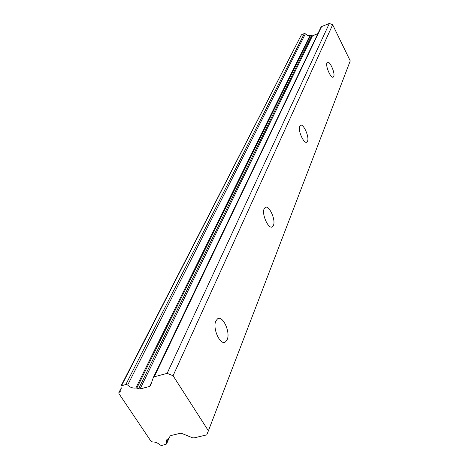 <?xml version="1.0" encoding="UTF-8"?>
<svg xmlns="http://www.w3.org/2000/svg" width="469" height="469" viewBox="0 0 469 469"><rect width="100%" height="100%" fill="white"/><g stroke="black" fill="none" stroke-linecap="round" stroke-linejoin="round"><path stroke-width="0.7" d="M215.869 320.966C212.211 328.282 220.348 345.964 225.478 341.919L227.189 339.65C230.666 332.193 222.693 314.939 217.528 318.844L215.869 320.966M326.969 62.852C325.263 66.035 330.997 78.974 333.26 77.08L333.729 76.47C335.364 73.205 329.713 60.454 327.421 62.277L326.969 62.852M299.714 126.167C297.586 130.23 303.971 144.417 306.855 142.066L307.535 141.169C309.575 137.007 303.291 123.06 300.377 125.329L299.714 126.167M264.17 208.746C261.432 214.099 268.614 229.822 272.383 226.797L273.427 225.419C276.042 219.955 268.989 204.543 265.184 207.462L264.17 208.746M169.502 437.513L170.171 435.941L169.479 437.559L166.454 440.039L166.518 444.061L161.629 445.515L159.911 444.94C157.848 442.894 155.403 441.898 152.566 441.962L150.924 441.171L118.974 393.667L118.85 392.676L120.984 390.712L120.996 386.01L125.88 384.445L127.656 385.026C130.036 387.376 132.768 388.367 135.852 388.004L136.807 388.127L310.595 35.427L310.038 35.404L135.852 388.004M310.595 35.427L312.454 35.826L317.876 33.651M173.073 375.733L332.662 24.746L350.243 60.888L208.4 430.8L173.073 375.733L167.14 373.347L154.207 376.824L153.287 377.609L150.443 385.817L149.593 386.444L140.043 388.977L136.807 388.127M169.508 437.495L170.001 436.193L170.863 435.56L180.325 433.297L181.814 433.45L192.466 437.753L193.949 437.899L206.747 434.886L208.4 430.8M121.571 385.6L301.362 34.935M301.749 34.583L304.375 33.522L125.88 384.445M127.656 385.026L305.389 33.821L304.375 33.522M305.389 33.821L307.488 35.339L310.038 35.404M154.207 376.824L321.564 26.586L153.398 377.387M321.564 26.586L329.338 23.45L332.662 24.746M167.14 373.347L329.338 23.45M119.22 392.342L121.389 388.103M168.787 438.034L166.507 443.381M138.566 388.836L311.592 35.814M151.915 381.584L149.593 386.444M140.061 388.971L312.465 35.82M225.478 341.919L223.86 342.364M306.855 142.066L306.404 142.224M272.383 226.797L271.569 227.06M166.542 444.008L169.145 437.899M120.996 386.01L301.379 34.899M118.85 392.676L121.336 387.828M153.357 377.457L321.025 27.073"/></g></svg>

